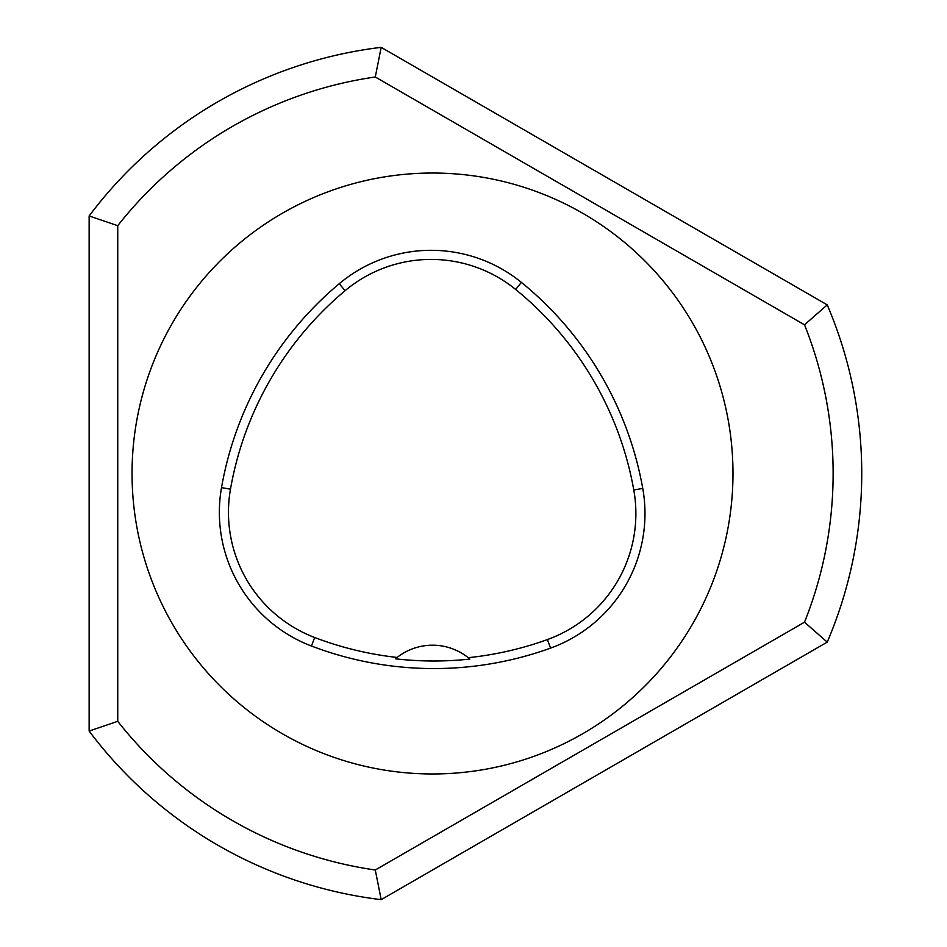 <?xml version="1.0" encoding="UTF-8"?>
<svg xmlns="http://www.w3.org/2000/svg" width="947" height="947" viewBox="0 0 947 947"><rect width="100%" height="100%" fill="white"/><g stroke="black" fill="none" stroke-linecap="round" stroke-linejoin="round"><path stroke-width="1.42" d="M804.512 324.809A400.617 400.617 0 0 1 804.512 622.191L375.284 870.009A400.617 400.617 0 0 1 117.748 721.318L117.748 225.682A400.617 400.617 0 0 1 375.284 76.991L804.512 324.809L827.24 304.887L381.179 47.35A429.228 429.228 0 0 0 89.136 215.963L89.136 731.037A429.228 429.228 0 0 0 381.179 899.65L827.24 642.113A429.228 429.228 0 0 0 827.24 304.887M827.24 642.113L804.512 622.191M89.136 731.037L117.748 721.318M375.284 870.009L381.179 899.65M117.748 225.682L89.136 215.963M381.179 47.35L375.284 76.991M732.978 473.5A300.459 300.459 0 0 0 282.289 213.288A300.459 300.459 0 0 0 282.289 733.712A300.459 300.459 0 0 0 732.978 473.5M642.753 488.403A343.382 343.382 0 0 0 521.383 282.384A143.08 143.08 0 0 0 339.239 283.709A343.382 343.382 0 0 0 221.515 487.61A143.08 143.08 0 0 0 311.445 646.02A343.382 343.382 0 0 0 550.538 648.115A143.08 143.08 0 0 0 642.753 488.403L633.792 490.001A334.279 334.279 0 0 0 515.642 289.451A133.977 133.977 0 0 0 345.087 290.682A334.279 334.279 0 0 0 230.476 489.185A133.977 133.977 0 0 0 314.688 637.509A334.279 334.279 0 0 0 397.136 657.443L395.467 658.804A335.83 335.83 0 0 0 469.866 659.065A57.234 57.234 0 0 0 468.209 657.68A334.279 334.279 0 0 0 547.437 639.556A133.977 133.977 0 0 0 633.792 490.001M397.136 657.443A57.234 57.234 0 0 1 468.209 657.68L469.866 659.065M515.642 289.451L521.383 282.384M345.087 290.682L339.239 283.709M230.476 489.185L221.515 487.61M314.688 637.509L311.445 646.02M547.437 639.556L550.538 648.115"/></g></svg>
